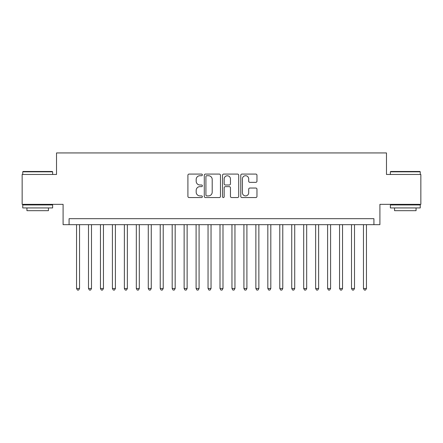 <?xml version="1.0" encoding="UTF-8"?>
<svg xmlns="http://www.w3.org/2000/svg" width="443" height="443" viewBox="0 0 443 443"><rect width="100%" height="100%" fill="white"/><g stroke="black" fill="none" stroke-linecap="round" stroke-linejoin="round"><path stroke-width="0.66" d="M202.373 174.902A0.82 0.82 0 0 0 201.548 174.077L189.083 174.077A1.174 1.174 0 0 0 187.91 175.251L187.91 196.376A1.174 1.174 0 0 0 189.083 197.55L201.548 197.55A0.82 0.82 0 0 0 202.373 196.725A0.82 0.82 0 0 0 201.548 195.906L199.937 195.906A3.754 3.754 0 0 1 196.183 192.151L196.183 190.39A3.754 3.754 0 0 1 199.937 186.636L201.548 186.636A0.82 0.82 0 0 0 202.373 185.816A0.82 0.82 0 0 0 201.548 184.991L199.937 184.991A3.754 3.754 0 0 1 196.183 181.237L196.183 179.476A3.754 3.754 0 0 1 199.937 175.721L201.548 175.721A0.82 0.82 0 0 0 202.373 174.902M255.794 182.35A1.174 1.174 0 0 0 256.968 181.181L256.968 175.251A1.174 1.174 0 0 0 255.794 174.077L241.95 174.077A1.174 1.174 0 0 0 240.776 175.251L240.776 196.376A1.174 1.174 0 0 0 241.95 197.55L255.794 197.55A1.174 1.174 0 0 0 256.968 196.376L256.968 189.216A1.174 1.174 0 0 0 255.794 188.042L249.869 188.042A1.174 1.174 0 0 0 248.695 189.216L248.695 192.766A3.14 3.14 0 0 1 245.555 195.906A3.14 3.14 0 0 1 242.415 192.766L242.415 178.861A3.14 3.14 0 0 1 245.555 175.721A3.14 3.14 0 0 1 248.695 178.861L248.695 181.181A1.174 1.174 0 0 0 249.869 182.35L255.794 182.35M373.925 224.667L379.906 224.667L379.906 204.345L420.85 204.345L420.85 174.459L386.479 174.459L386.479 152.94L56.521 152.94L56.521 174.459L22.15 174.459L22.15 204.345L63.094 204.345L63.094 224.667L373.925 224.667L373.925 218.692L69.075 218.692L69.075 224.667M220.476 175.251A1.174 1.174 0 0 0 219.302 174.077L205.452 174.077A1.174 1.174 0 0 0 204.278 175.251L204.278 196.376A1.174 1.174 0 0 0 205.452 197.55L219.302 197.55A1.174 1.174 0 0 0 220.476 196.376L220.476 175.251M223.698 174.077L237.548 174.077A1.174 1.174 0 0 1 238.722 175.251L238.722 196.376A1.174 1.174 0 0 1 237.548 197.55L231.623 197.55A1.174 1.174 0 0 1 230.449 196.376L230.449 187.81A1.174 1.174 0 0 0 229.275 186.636L225.343 186.636A1.174 1.174 0 0 0 224.169 187.81L224.169 196.725A0.82 0.82 0 0 1 223.35 197.55A0.82 0.82 0 0 1 222.524 196.725L222.524 175.251A1.174 1.174 0 0 1 223.698 174.077M206.743 175.721A0.82 0.82 0 0 0 205.923 176.547L205.923 195.086A0.82 0.82 0 0 0 206.743 195.906L208.443 195.906A3.754 3.754 0 0 0 212.203 192.151L212.203 179.476A3.754 3.754 0 0 0 208.443 175.721L206.743 175.721M230.449 178.922A3.14 3.14 0 0 0 227.309 175.782A3.14 3.14 0 0 0 224.169 178.922L224.169 183.817A1.174 1.174 0 0 0 225.343 184.991L229.275 184.991A1.174 1.174 0 0 0 230.449 183.817L230.449 178.922M76.545 224.667L76.545 288.509L79.535 288.509L79.535 224.667M79.535 288.509L78.638 290.06L77.442 290.06L76.545 288.509M23.108 171.469L52.274 171.469L52.634 171.829L22.748 171.829L23.108 171.469M37.694 207.933L22.748 207.933L22.748 204.943L52.634 204.943L52.634 207.933L37.694 207.933M48.453 207.933L48.453 210.68L26.934 210.68L26.934 207.933M390.726 171.469L419.892 171.469L420.252 171.829L390.366 171.829L390.726 171.469M405.306 207.933L390.366 207.933L390.366 204.943L420.252 204.943L420.252 207.933L405.306 207.933M416.066 207.933L416.066 210.68L394.547 210.68L394.547 207.933M88.5 224.667L88.5 288.509L91.491 288.509L91.491 224.667M91.491 288.509L90.593 290.06L89.397 290.06L88.5 288.509M100.456 224.667L100.456 288.509L103.446 288.509L103.446 224.667M103.446 288.509L102.549 290.06L101.353 290.06L100.456 288.509M112.411 224.667L112.411 288.509L115.401 288.509L115.401 224.667M115.401 288.509L114.504 290.06L113.308 290.06L112.411 288.509M124.367 224.667L124.367 288.509L127.357 288.509L127.357 224.667M127.357 288.509L126.46 290.06L125.264 290.06L124.367 288.509M136.322 224.667L136.322 288.509L139.307 288.509L139.307 224.667M139.307 288.509L138.415 290.06L137.219 290.06L136.322 288.509M148.278 224.667L148.278 288.509L151.262 288.509L151.262 224.667M151.262 288.509L150.365 290.06L149.175 290.06L148.278 288.509M160.233 224.667L160.233 288.509L163.218 288.509L163.218 224.667M163.218 288.509L162.321 290.06L161.125 290.06L160.233 288.509M172.183 224.667L172.183 288.509L175.173 288.509L175.173 224.667M175.173 288.509L174.276 290.06L173.08 290.06L172.183 288.509M184.138 224.667L184.138 288.509L187.129 288.509L187.129 224.667M187.129 288.509L186.232 290.06L185.036 290.06L184.138 288.509M196.094 224.667L196.094 288.509L199.084 288.509L199.084 224.667M199.084 288.509L198.187 290.06L196.991 290.06L196.094 288.509M208.049 224.667L208.049 288.509L211.04 288.509L211.04 224.667M211.04 288.509L210.143 290.06L208.946 290.06L208.049 288.509M220.005 224.667L220.005 288.509L222.995 288.509L222.995 224.667M222.995 288.509L222.098 290.06L220.902 290.06L220.005 288.509M231.96 224.667L231.96 288.509L234.951 288.509L234.951 224.667M234.951 288.509L234.054 290.06L232.857 290.06L231.96 288.509M243.916 224.667L243.916 288.509L246.906 288.509L246.906 224.667M246.906 288.509L246.009 290.06L244.813 290.06L243.916 288.509M255.871 224.667L255.871 288.509L258.862 288.509L258.862 224.667M258.862 288.509L257.964 290.06L256.768 290.06L255.871 288.509M267.827 224.667L267.827 288.509L270.817 288.509L270.817 224.667M270.817 288.509L269.92 290.06L268.724 290.06L267.827 288.509M279.782 224.667L279.782 288.509L282.767 288.509L282.767 224.667M282.767 288.509L281.875 290.06L280.679 290.06L279.782 288.509M291.738 224.667L291.738 288.509L294.722 288.509L294.722 224.667M294.722 288.509L293.825 290.06L292.635 290.06L291.738 288.509M303.693 224.667L303.693 288.509L306.678 288.509L306.678 224.667M306.678 288.509L305.781 290.06L304.585 290.06L303.693 288.509M315.643 224.667L315.643 288.509L318.633 288.509L318.633 224.667M318.633 288.509L317.736 290.06L316.54 290.06L315.643 288.509M327.599 224.667L327.599 288.509L330.589 288.509L330.589 224.667M330.589 288.509L329.692 290.06L328.496 290.06L327.599 288.509M339.554 224.667L339.554 288.509L342.544 288.509L342.544 224.667M342.544 288.509L341.647 290.06L340.451 290.06L339.554 288.509M351.509 224.667L351.509 288.509L354.5 288.509L354.5 224.667M354.5 288.509L353.603 290.06L352.406 290.06L351.509 288.509M363.465 224.667L363.465 288.509L366.455 288.509L366.455 224.667M366.455 288.509L365.558 290.06L364.362 290.06L363.465 288.509M22.748 174.459L22.748 171.829M29.565 204.943L29.565 204.345M45.823 204.943L45.823 204.345M52.634 174.459L52.634 171.829M390.366 174.459L390.366 171.829M397.177 204.943L397.177 204.345M413.435 204.943L413.435 204.345M420.252 174.459L420.252 171.829"/></g></svg>
